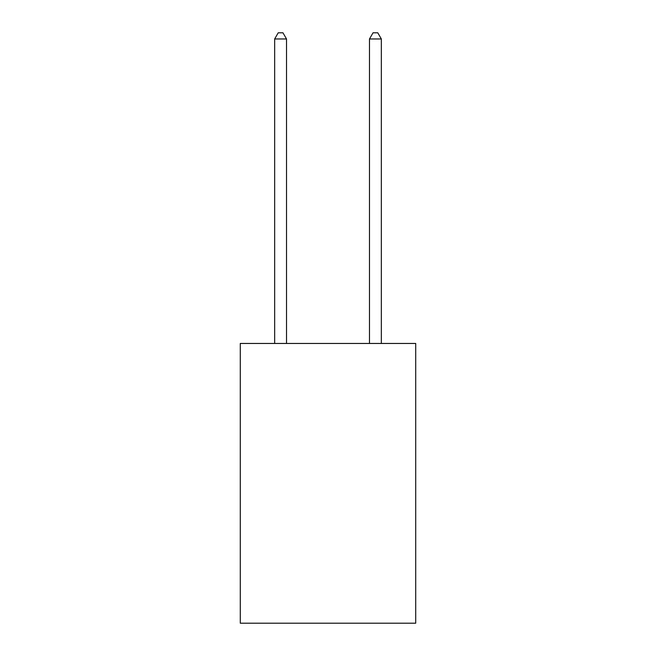 <?xml version="1.0" encoding="UTF-8"?>
<svg xmlns="http://www.w3.org/2000/svg" width="656" height="656" viewBox="0 0 656 656"><rect width="100%" height="100%" fill="white"/><g stroke="black" fill="none" stroke-linecap="round" stroke-linejoin="round"><path stroke-width="0.98" d="M415.715 343.457L415.715 623.2L240.285 623.2L240.285 343.457L415.715 343.457M286.516 343.457L286.516 38.966L274.659 38.966L274.659 343.457M274.659 38.966L278.218 32.8L282.957 32.8L286.516 38.966M381.341 343.457L381.341 38.966L369.484 38.966L369.484 343.457M369.484 38.966L373.043 32.8L377.782 32.8L381.341 38.966"/></g></svg>
